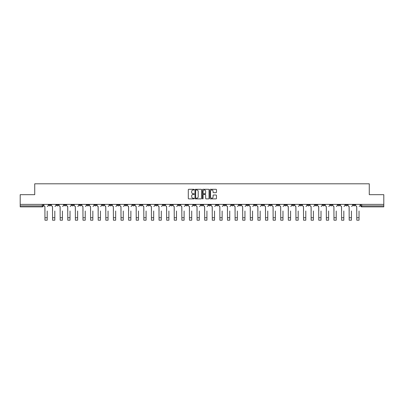 <?xml version="1.0" encoding="UTF-8"?>
<svg xmlns="http://www.w3.org/2000/svg" width="404" height="404" viewBox="0 0 404 404"><rect width="100%" height="100%" fill="white"/><g stroke="black" fill="none" stroke-linecap="round" stroke-linejoin="round"><path stroke-width="0.61" d="M194.198 189.638A0.333 0.333 0 0 0 193.864 189.304L188.779 189.304A0.48 0.48 0 0 0 188.299 189.784L188.299 198.394A0.48 0.48 0 0 0 188.779 198.874L193.864 198.874A0.333 0.333 0 0 0 194.198 198.541A0.333 0.333 0 0 0 193.864 198.207L193.208 198.207A1.53 1.53 0 0 1 191.678 196.672L191.678 195.955A1.53 1.53 0 0 1 193.208 194.425L193.864 194.425A0.333 0.333 0 0 0 194.198 194.092A0.333 0.333 0 0 0 193.864 193.753L193.208 193.753A1.53 1.53 0 0 1 191.678 192.223L191.678 191.506A1.53 1.53 0 0 1 193.208 189.976L193.864 189.976A0.333 0.333 0 0 0 194.198 189.638M299.894 204.379L299.894 204.914L301.849 204.914A0.975 0.975 0 0 1 300.869 205.888A0.975 0.975 0 0 1 299.894 204.914L299.894 204.379M254.262 204.379L254.262 204.914L256.212 204.914A0.975 0.975 0 0 1 255.237 205.888A0.975 0.975 0 0 1 254.262 204.914L254.262 204.379M246.657 204.379L246.657 204.914L248.606 204.914A0.975 0.975 0 0 1 247.632 205.888A0.975 0.975 0 0 1 246.657 204.914L246.657 204.379M201.025 204.379L201.025 204.914L202.975 204.914A0.975 0.975 0 0 1 202 205.888A0.975 0.975 0 0 1 201.025 204.914L201.025 204.379M193.42 204.379L193.42 204.914L195.369 204.914A0.975 0.975 0 0 1 194.395 205.888A0.975 0.975 0 0 1 193.42 204.914L193.42 204.379M185.815 204.379L185.815 204.914L187.764 204.914A0.975 0.975 0 0 1 186.789 205.888A0.975 0.975 0 0 1 185.815 204.914L185.815 204.379M170.604 204.379L170.604 204.914L172.553 204.914A0.975 0.975 0 0 1 171.579 205.888A0.975 0.975 0 0 1 170.604 204.914L170.604 204.379M155.394 204.914L155.394 204.379L155.394 204.914A0.975 0.975 0 0 0 156.368 205.888A0.975 0.975 0 0 1 155.394 204.914L157.343 204.914A0.975 0.975 0 0 1 156.368 205.888A0.975 0.975 0 0 0 157.343 204.914L157.343 204.379L157.343 204.914M147.788 204.914L147.788 204.379L147.788 204.914A0.975 0.975 0 0 0 148.763 205.888A0.975 0.975 0 0 1 147.788 204.914L149.738 204.914A0.975 0.975 0 0 1 148.763 205.888M140.183 204.914L140.183 204.379L140.183 204.914A0.975 0.975 0 0 0 141.158 205.888A0.975 0.975 0 0 1 140.183 204.914L142.132 204.914A0.975 0.975 0 0 1 141.158 205.888A0.975 0.975 0 0 0 142.132 204.914L142.132 204.379L142.132 204.914M132.578 204.379L132.578 204.914L134.527 204.914A0.975 0.975 0 0 1 133.552 205.888A0.975 0.975 0 0 1 132.578 204.914L132.578 204.379M124.972 204.379L124.972 204.914L126.922 204.914A0.975 0.975 0 0 1 125.947 205.888A0.975 0.975 0 0 1 124.972 204.914L124.972 204.379M117.367 204.379L117.367 204.914L119.316 204.914A0.975 0.975 0 0 1 118.342 205.888A0.975 0.975 0 0 1 117.367 204.914L117.367 204.379M109.762 204.914L109.762 204.379L109.762 204.914A0.975 0.975 0 0 0 110.736 205.888A0.975 0.975 0 0 1 109.762 204.914L111.711 204.914A0.975 0.975 0 0 1 110.736 205.888M94.546 204.914L94.546 204.379L94.546 204.914A0.975 0.975 0 0 0 95.526 205.888A0.975 0.975 0 0 1 94.546 204.914L96.5 204.914A0.975 0.975 0 0 1 95.526 205.888A0.975 0.975 0 0 0 96.5 204.914L96.5 204.379L96.5 204.914M86.941 204.914L86.941 204.379L86.941 204.914A0.975 0.975 0 0 0 87.915 205.888A0.975 0.975 0 0 1 86.941 204.914L88.895 204.914A0.975 0.975 0 0 1 87.915 205.888A0.975 0.975 0 0 0 88.895 204.914L88.895 204.379L88.895 204.914M79.335 204.914L79.335 204.379L79.335 204.914A0.975 0.975 0 0 0 80.31 205.888A0.975 0.975 0 0 1 79.335 204.914L81.29 204.914A0.975 0.975 0 0 1 80.31 205.888A0.975 0.975 0 0 0 81.29 204.914L81.29 204.379L81.29 204.914M71.73 204.914L71.73 204.379L71.73 204.914A0.975 0.975 0 0 0 72.705 205.888A0.975 0.975 0 0 1 71.73 204.914L73.685 204.914A0.975 0.975 0 0 1 72.705 205.888M64.125 204.914L64.125 204.379L64.125 204.914A0.975 0.975 0 0 0 65.1 205.888A0.975 0.975 0 0 1 64.125 204.914L66.074 204.914A0.975 0.975 0 0 1 65.1 205.888A0.975 0.975 0 0 0 66.074 204.914L66.074 204.379L66.074 204.914M56.52 204.914L56.52 204.379L56.52 204.914A0.975 0.975 0 0 0 57.494 205.888A0.975 0.975 0 0 1 56.52 204.914L58.469 204.914A0.975 0.975 0 0 1 57.494 205.888A0.975 0.975 0 0 0 58.469 204.914L58.469 204.379L58.469 204.914M215.983 192.678A0.48 0.48 0 0 0 216.463 192.198L216.463 189.784A0.48 0.48 0 0 0 215.983 189.304L210.338 189.304A0.48 0.48 0 0 0 209.858 189.784L209.858 198.394A0.48 0.48 0 0 0 210.338 198.874L215.983 198.874A0.48 0.48 0 0 0 216.463 198.394L216.463 195.475A0.48 0.48 0 0 0 215.983 195.001L213.57 195.001A0.48 0.48 0 0 0 213.09 195.475L213.09 196.925A1.278 1.278 0 0 1 211.812 198.207A1.278 1.278 0 0 1 210.529 196.925L210.529 191.254A1.278 1.278 0 0 1 211.812 189.976A1.278 1.278 0 0 1 213.09 191.254L213.09 192.198A0.48 0.48 0 0 0 213.57 192.678L215.983 192.678M20.2 204.379L20.2 194.672L34.729 194.672L34.729 183.805L369.271 183.805L369.271 194.672L383.8 194.672L383.8 204.379L20.2 204.379L20.2 205.888L43.258 205.888L43.258 204.379L43.258 205.888A0.975 0.975 0 0 1 42.284 206.863L20.2 206.863L20.2 205.888M201.581 189.784A0.48 0.48 0 0 0 201.101 189.304L195.455 189.304A0.48 0.48 0 0 0 194.975 189.784L194.975 198.394A0.48 0.48 0 0 0 195.455 198.874L201.101 198.874A0.48 0.48 0 0 0 201.581 198.394L201.581 189.784M202.899 189.304L208.545 189.304A0.48 0.48 0 0 1 209.025 189.784L209.025 198.394A0.48 0.48 0 0 1 208.545 198.874L206.126 198.874A0.48 0.48 0 0 1 205.651 198.394L205.651 194.905A0.48 0.48 0 0 0 205.171 194.425L203.566 194.425A0.48 0.48 0 0 0 203.091 194.905L203.091 198.541A0.333 0.333 0 0 1 202.752 198.874A0.333 0.333 0 0 1 202.419 198.541L202.419 189.784A0.48 0.48 0 0 1 202.899 189.304M360.742 204.379L360.742 205.888L383.8 205.888L383.8 206.863L361.716 206.863A0.975 0.975 0 0 1 360.742 205.888A0.975 0.975 0 0 0 361.716 206.863L361.716 204.379M383.8 204.379L383.8 205.888M355.086 204.379L355.086 204.914A0.975 0.975 0 0 1 354.111 205.888A0.975 0.975 0 0 1 353.136 204.914L355.086 204.914M353.136 204.379L353.136 204.914M347.48 204.379L347.48 204.914A0.975 0.975 0 0 1 346.506 205.888A0.975 0.975 0 0 1 345.531 204.914L347.48 204.914M345.531 204.379L345.531 204.914M339.875 204.914L339.875 204.379L339.875 204.914A0.975 0.975 0 0 1 338.9 205.888A0.975 0.975 0 0 1 337.926 204.914L339.875 204.914A0.975 0.975 0 0 1 338.9 205.888M337.926 204.379L337.926 204.914M332.27 204.379L332.27 204.914A0.975 0.975 0 0 1 331.295 205.888A0.975 0.975 0 0 1 330.315 204.914A0.975 0.975 0 0 0 331.295 205.888M330.315 204.379L330.315 204.914L332.27 204.914M324.664 204.379L324.664 204.914A0.975 0.975 0 0 1 323.69 205.888A0.975 0.975 0 0 1 322.71 204.914L324.664 204.914A0.975 0.975 0 0 1 323.69 205.888M322.71 204.379L322.71 204.914M317.059 204.379L317.059 204.914A0.975 0.975 0 0 1 316.085 205.888A0.975 0.975 0 0 1 315.105 204.914A0.975 0.975 0 0 0 316.085 205.888M315.105 204.379L315.105 204.914L317.059 204.914M309.454 204.379L309.454 204.914A0.975 0.975 0 0 1 308.474 205.888A0.975 0.975 0 0 1 307.5 204.914L309.454 204.914M307.5 204.379L307.5 204.914M301.849 204.379L301.849 204.914A0.975 0.975 0 0 1 300.869 205.888M294.238 204.379L294.238 204.914A0.975 0.975 0 0 1 293.264 205.888A0.975 0.975 0 0 1 292.289 204.914L294.238 204.914M292.289 204.379L292.289 204.914M286.633 204.379L286.633 204.914A0.975 0.975 0 0 1 285.658 205.888A0.975 0.975 0 0 1 284.684 204.914L286.633 204.914M284.684 204.379L284.684 204.914M279.028 204.379L279.028 204.914A0.975 0.975 0 0 1 278.053 205.888A0.975 0.975 0 0 1 277.078 204.914A0.975 0.975 0 0 0 278.053 205.888M277.078 204.379L277.078 204.914L279.028 204.914M271.422 204.379L271.422 204.914A0.975 0.975 0 0 1 270.448 205.888A0.975 0.975 0 0 1 269.473 204.914L271.422 204.914M269.473 204.379L269.473 204.914M263.817 204.379L263.817 204.914A0.975 0.975 0 0 1 262.842 205.888A0.975 0.975 0 0 1 261.868 204.914L263.817 204.914M261.868 204.379L261.868 204.914M256.212 204.379L256.212 204.914M248.606 204.379L248.606 204.914L248.606 204.379M241.001 204.379L241.001 204.914A0.975 0.975 0 0 1 240.026 205.888A0.975 0.975 0 0 1 239.052 204.914L241.001 204.914M239.052 204.379L239.052 204.914M233.396 204.379L233.396 204.914A0.975 0.975 0 0 1 232.421 205.888A0.975 0.975 0 0 1 231.447 204.914L233.396 204.914M231.447 204.379L231.447 204.914M225.791 204.379L225.791 204.914A0.975 0.975 0 0 1 224.816 205.888A0.975 0.975 0 0 1 223.841 204.914L225.791 204.914M223.841 204.379L223.841 204.914M218.185 204.379L218.185 204.914A0.975 0.975 0 0 1 217.211 205.888A0.975 0.975 0 0 1 216.236 204.914L218.185 204.914M216.236 204.379L216.236 204.914M210.58 204.379L210.58 204.914A0.975 0.975 0 0 1 209.605 205.888A0.975 0.975 0 0 1 208.631 204.914L210.58 204.914M208.631 204.379L208.631 204.914M202.975 204.379L202.975 204.914A0.975 0.975 0 0 1 202 205.888M195.369 204.379L195.369 204.914M187.764 204.914L187.764 204.379L187.764 204.914A0.975 0.975 0 0 1 186.789 205.888M180.159 204.379L180.159 204.914A0.975 0.975 0 0 1 179.184 205.888A0.975 0.975 0 0 1 178.209 204.914A0.975 0.975 0 0 0 179.184 205.888A0.975 0.975 0 0 0 180.159 204.914L178.209 204.914L178.209 204.379M172.553 204.914L172.553 204.379L172.553 204.914A0.975 0.975 0 0 1 171.579 205.888M164.948 204.379L164.948 204.914A0.975 0.975 0 0 1 163.974 205.888A0.975 0.975 0 0 1 162.999 204.914A0.975 0.975 0 0 0 163.974 205.888M162.999 204.379L162.999 204.914L164.948 204.914M149.738 204.379L149.738 204.914L149.738 204.379M134.527 204.914L134.527 204.379L134.527 204.914A0.975 0.975 0 0 1 133.552 205.888M126.922 204.914L126.922 204.379L126.922 204.914A0.975 0.975 0 0 1 125.947 205.888M119.316 204.914L119.316 204.379L119.316 204.914A0.975 0.975 0 0 1 118.342 205.888M111.711 204.379L111.711 204.914L111.711 204.379M104.106 204.914L104.106 204.379L104.106 204.914A0.975 0.975 0 0 1 103.131 205.888A0.975 0.975 0 0 1 102.151 204.914L104.106 204.914A0.975 0.975 0 0 1 103.131 205.888M102.151 204.379L102.151 204.914M73.685 204.379L73.685 204.914L73.685 204.379M50.864 204.379L50.864 204.914A0.975 0.975 0 0 1 49.889 205.888A0.975 0.975 0 0 1 48.914 204.914A0.975 0.975 0 0 0 49.889 205.888A0.975 0.975 0 0 0 50.864 204.914L50.864 204.379M48.914 204.379L48.914 204.914L50.864 204.914M42.284 204.379L42.284 206.863A0.975 0.975 0 0 0 43.258 205.888M195.98 189.976A0.333 0.333 0 0 0 195.647 190.309L195.647 197.869A0.333 0.333 0 0 0 195.98 198.207L196.677 198.207A1.53 1.53 0 0 0 198.207 196.672L198.207 191.506A1.53 1.53 0 0 0 196.677 189.976L195.98 189.976M205.651 191.279A1.278 1.278 0 0 0 204.368 189.996A1.278 1.278 0 0 0 203.091 191.279L203.091 193.279A0.48 0.48 0 0 0 203.566 193.753L205.171 193.753A0.48 0.48 0 0 0 205.651 193.279L205.651 191.279M43.92 205.399L43.92 204.379L43.92 205.399A0.975 0.975 0 0 0 44.895 206.373L44.965 211.009M44.895 206.373L44.965 220.195L47.207 220.195L47.207 211.009M48.258 205.399L48.258 204.379L48.258 205.399A0.975 0.975 0 0 1 47.283 206.373M51.525 205.399L51.525 204.379L51.525 205.399A0.975 0.975 0 0 0 52.5 206.373L52.57 211.009M52.5 206.373L52.57 220.195L54.813 220.195L54.813 211.009M55.863 205.399L55.863 204.379L55.863 205.399A0.975 0.975 0 0 1 54.888 206.373M59.13 205.399L59.13 204.379L59.13 205.399A0.975 0.975 0 0 0 60.105 206.373L60.176 211.009M60.105 206.373L60.176 220.195L62.418 220.195L62.418 211.009M63.468 205.399L63.468 204.379L63.468 205.399A0.975 0.975 0 0 1 62.494 206.373M66.736 205.399L66.736 204.379L66.736 205.399A0.975 0.975 0 0 0 67.71 206.373L67.781 211.009M67.71 206.373L67.781 220.195L70.023 220.195L70.023 211.009M71.074 205.399L71.074 204.379L71.074 205.399A0.975 0.975 0 0 1 70.099 206.373M74.341 205.399L74.341 204.379L74.341 205.399A0.975 0.975 0 0 0 75.316 206.373L75.386 211.009M75.316 206.373L75.386 220.195L77.629 220.195L77.629 211.009M78.679 205.399L78.679 204.379L78.679 205.399A0.975 0.975 0 0 1 77.704 206.373M81.946 205.399L81.946 204.379L81.946 205.399A0.975 0.975 0 0 0 82.921 206.373L82.992 211.009M82.921 206.373L82.992 220.195L85.239 220.195L85.239 211.009M86.284 205.399L86.284 204.379L86.284 205.399A0.975 0.975 0 0 1 85.31 206.373M89.552 205.399L89.552 204.379L89.552 205.399A0.975 0.975 0 0 0 90.526 206.373L90.597 211.009M90.526 206.373L90.597 220.195L92.844 220.195L92.844 211.009M93.89 205.399L93.89 204.379L93.89 205.399A0.975 0.975 0 0 1 92.915 206.373M97.157 205.399L97.157 204.379L97.157 205.399A0.975 0.975 0 0 0 98.132 206.373L98.207 211.009M98.132 206.373L98.207 220.195L100.45 220.195L100.45 211.009M101.495 205.399L101.495 204.379L101.495 205.399A0.975 0.975 0 0 1 100.52 206.373M104.762 205.399L104.762 204.379L104.762 205.399A0.975 0.975 0 0 0 105.737 206.373L105.813 211.009M105.737 206.373L105.813 220.195L108.055 220.195L108.055 211.009M109.1 205.399L109.1 204.379L109.1 205.399A0.975 0.975 0 0 1 108.126 206.373M112.368 205.399L112.368 204.379L112.368 205.399A0.975 0.975 0 0 0 113.342 206.373L113.418 211.009M113.342 206.373L113.418 220.195L115.66 220.195L115.66 211.009M116.706 205.399L116.706 204.379L116.706 205.399A0.975 0.975 0 0 1 115.731 206.373M119.973 205.399L119.973 204.379L119.973 205.399A0.975 0.975 0 0 0 120.948 206.373L121.023 211.009M120.948 206.373L121.023 220.195L123.265 220.195L123.265 211.009M124.311 205.399L124.311 204.379L124.311 205.399A0.975 0.975 0 0 1 123.336 206.373M127.578 205.399L127.578 204.379L127.578 205.399A0.975 0.975 0 0 0 128.553 206.373L128.629 211.009M128.553 206.373L128.629 220.195L130.871 220.195L130.871 211.009M131.916 205.399L131.916 204.379L131.916 205.399A0.975 0.975 0 0 1 130.941 206.373M135.183 205.399L135.183 204.379L135.183 205.399A0.975 0.975 0 0 0 136.158 206.373L136.234 211.009M136.158 206.373L136.234 220.195L138.476 220.195L138.476 211.009M139.521 205.399L139.521 204.379L139.521 205.399A0.975 0.975 0 0 1 138.547 206.373M142.789 205.399L142.789 204.379L142.789 205.399A0.975 0.975 0 0 0 143.763 206.373L143.839 211.009M143.763 206.373L143.839 220.195L146.081 220.195L146.081 211.009M147.127 205.399L147.127 204.379L147.127 205.399A0.975 0.975 0 0 1 146.152 206.373M150.394 205.399L150.394 204.379L150.394 205.399A0.975 0.975 0 0 0 151.369 206.373L151.444 211.009M151.369 206.373L151.444 220.195L153.687 220.195L153.687 211.009M154.732 205.399L154.732 204.379L154.732 205.399A0.975 0.975 0 0 1 153.757 206.373M157.999 205.399L157.999 204.379L157.999 205.399A0.975 0.975 0 0 0 158.974 206.373L159.05 211.009M158.974 206.373L159.05 220.195L161.292 220.195L161.292 211.009M162.337 205.399L162.337 204.379L162.337 205.399A0.975 0.975 0 0 1 161.363 206.373M165.605 205.399L165.605 204.379L165.605 205.399A0.975 0.975 0 0 0 166.579 206.373L166.655 211.009M166.579 206.373L166.655 220.195L168.897 220.195L168.897 211.009M169.943 205.399L169.943 204.379L169.943 205.399A0.975 0.975 0 0 1 168.968 206.373M173.21 205.399L173.21 204.379L173.21 205.399A0.975 0.975 0 0 0 174.185 206.373L174.26 211.009M174.185 206.373L174.26 220.195L176.503 220.195L176.503 211.009M177.548 205.399L177.548 204.379L177.548 205.399A0.975 0.975 0 0 1 176.573 206.373M180.815 205.399L180.815 204.379L180.815 205.399A0.975 0.975 0 0 0 181.79 206.373L181.866 211.009M181.79 206.373L181.866 220.195L184.108 220.195L184.108 211.009M185.158 205.399L185.158 204.379L185.158 205.399A0.975 0.975 0 0 1 184.179 206.373M188.421 205.399L188.421 204.379L188.421 205.399A0.975 0.975 0 0 0 189.395 206.373L189.471 211.009M189.395 206.373L189.471 220.195L191.713 220.195L191.713 211.009M192.764 205.399L192.764 204.379L192.764 205.399A0.975 0.975 0 0 1 191.784 206.373M196.026 205.399L196.026 204.379L196.026 205.399A0.975 0.975 0 0 0 197.001 206.373L197.076 211.009M197.001 206.373L197.076 220.195L199.318 220.195L199.318 211.009M200.369 205.399L200.369 204.379L200.369 205.399A0.975 0.975 0 0 1 199.394 206.373M203.631 205.399L203.631 204.379L203.631 205.399A0.975 0.975 0 0 0 204.606 206.373L204.682 211.009M204.606 206.373L204.682 220.195L206.924 220.195L206.924 211.009M207.974 205.399L207.974 204.379L207.974 205.399A0.975 0.975 0 0 1 206.999 206.373M211.236 205.399L211.236 204.379L211.236 205.399A0.975 0.975 0 0 0 212.216 206.373L212.287 211.009M212.216 206.373L212.287 220.195L214.529 220.195L214.529 211.009M215.579 205.399L215.579 204.379L215.579 205.399A0.975 0.975 0 0 1 214.605 206.373M218.842 205.399L218.842 204.379L218.842 205.399A0.975 0.975 0 0 0 219.821 206.373L219.892 211.009M219.821 206.373L219.892 220.195L222.134 220.195L222.134 211.009M223.185 205.399L223.185 204.379L223.185 205.399A0.975 0.975 0 0 1 222.21 206.373M226.452 205.399L226.452 204.379L226.452 205.399A0.975 0.975 0 0 0 227.427 206.373L227.497 211.009M227.427 206.373L227.497 220.195L229.74 220.195L229.74 211.009M230.79 205.399L230.79 204.379L230.79 205.399A0.975 0.975 0 0 1 229.815 206.373M234.057 205.399L234.057 204.379L234.057 205.399A0.975 0.975 0 0 0 235.032 206.373L235.103 211.009M235.032 206.373L235.103 220.195L237.345 220.195L237.345 211.009M238.395 205.399L238.395 204.379L238.395 205.399A0.975 0.975 0 0 1 237.421 206.373M241.663 205.399L241.663 204.379L241.663 205.399A0.975 0.975 0 0 0 242.637 206.373L242.708 211.009M242.637 206.373L242.708 220.195L244.95 220.195L244.95 211.009M246.001 205.399L246.001 204.379L246.001 205.399A0.975 0.975 0 0 1 245.026 206.373M249.268 205.399L249.268 204.379L249.268 205.399A0.975 0.975 0 0 0 250.243 206.373L250.313 211.009M250.243 206.373L250.313 220.195L252.556 220.195L252.556 211.009M253.606 205.399L253.606 204.379L253.606 205.399A0.975 0.975 0 0 1 252.631 206.373M256.873 205.399L256.873 204.379L256.873 205.399A0.975 0.975 0 0 0 257.848 206.373L257.919 211.009M257.848 206.373L257.919 220.195L260.161 220.195L260.161 211.009M261.211 205.399L261.211 204.379L261.211 205.399A0.975 0.975 0 0 1 260.237 206.373M264.479 205.399L264.479 204.379L264.479 205.399A0.975 0.975 0 0 0 265.453 206.373L265.524 211.009M265.453 206.373L265.524 220.195L267.766 220.195L267.766 211.009M268.817 205.399L268.817 204.379L268.817 205.399A0.975 0.975 0 0 1 267.842 206.373M272.084 205.399L272.084 204.379L272.084 205.399A0.975 0.975 0 0 0 273.059 206.373L273.129 211.009M273.059 206.373L273.129 220.195L275.371 220.195L275.371 211.009M276.422 205.399L276.422 204.379L276.422 205.399A0.975 0.975 0 0 1 275.447 206.373M279.689 205.399L279.689 204.379L279.689 205.399A0.975 0.975 0 0 0 280.664 206.373L280.735 211.009M280.664 206.373L280.735 220.195L282.977 220.195L282.977 211.009M284.027 205.399L284.027 204.379L284.027 205.399A0.975 0.975 0 0 1 283.053 206.373M287.294 205.399L287.294 204.379L287.294 205.399A0.975 0.975 0 0 0 288.269 206.373L288.34 211.009M288.269 206.373L288.34 220.195L290.582 220.195L290.582 211.009M291.632 205.399L291.632 204.379L291.632 205.399A0.975 0.975 0 0 1 290.658 206.373M294.9 205.399L294.9 204.379L294.9 205.399A0.975 0.975 0 0 0 295.874 206.373L295.945 211.009M295.874 206.373L295.945 220.195L298.187 220.195L298.187 211.009M299.238 205.399L299.238 204.379L299.238 205.399A0.975 0.975 0 0 1 298.263 206.373M302.505 205.399L302.505 204.379L302.505 205.399A0.975 0.975 0 0 0 303.48 206.373L303.55 211.009M303.48 206.373L303.55 220.195L305.793 220.195L305.793 211.009M306.843 205.399L306.843 204.379L306.843 205.399A0.975 0.975 0 0 1 305.868 206.373M310.11 205.399L310.11 204.379L310.11 205.399A0.975 0.975 0 0 0 311.085 206.373L311.156 211.009M311.085 206.373L311.156 220.195L313.403 220.195L313.403 211.009M314.448 205.399L314.448 204.379L314.448 205.399A0.975 0.975 0 0 1 313.474 206.373M317.716 205.399L317.716 204.379L317.716 205.399A0.975 0.975 0 0 0 318.69 206.373L318.761 211.009M318.69 206.373L318.761 220.195L321.008 220.195L321.008 211.009M322.054 205.399L322.054 204.379L322.054 205.399A0.975 0.975 0 0 1 321.079 206.373M325.321 205.399L325.321 204.379L325.321 205.399A0.975 0.975 0 0 0 326.296 206.373L326.371 211.009M326.296 206.373L326.371 220.195L328.614 220.195L328.614 211.009M329.659 205.399L329.659 204.379L329.659 205.399A0.975 0.975 0 0 1 328.684 206.373M332.926 205.399L332.926 204.379L332.926 205.399A0.975 0.975 0 0 0 333.901 206.373L333.977 211.009M333.901 206.373L333.977 220.195L336.219 220.195L336.219 211.009M337.264 205.399L337.264 204.379L337.264 205.399A0.975 0.975 0 0 1 336.29 206.373M340.532 205.399L340.532 204.379L340.532 205.399A0.975 0.975 0 0 0 341.506 206.373L341.582 211.009M341.506 206.373L341.582 220.195L343.824 220.195L343.824 211.009M344.87 205.399L344.87 204.379L344.87 205.399A0.975 0.975 0 0 1 343.895 206.373M348.137 205.399L348.137 204.379L348.137 205.399A0.975 0.975 0 0 0 349.112 206.373L349.187 211.009M349.112 206.373L349.187 220.195L351.43 220.195L351.43 211.009M352.475 205.399L352.475 204.379L352.475 205.399A0.975 0.975 0 0 1 351.5 206.373M355.742 205.399L355.742 204.379L355.742 205.399A0.975 0.975 0 0 0 356.717 206.373L356.793 211.009M356.717 206.373L356.793 220.195L359.035 220.195L359.035 211.009M360.08 205.399L360.08 204.379L360.08 205.399A0.975 0.975 0 0 1 359.106 206.373M47.207 217.736L44.965 217.736M54.813 217.736L52.57 217.736M62.418 217.736L60.176 217.736M70.023 217.736L67.781 217.736M77.629 217.736L75.386 217.736M85.239 217.736L82.992 217.736M92.844 217.736L90.597 217.736M100.45 217.736L98.207 217.736M108.055 217.736L105.813 217.736M115.66 217.736L113.418 217.736M123.265 217.736L121.023 217.736M130.871 217.736L128.629 217.736M138.476 217.736L136.234 217.736M146.081 217.736L143.839 217.736M153.687 217.736L151.444 217.736M161.292 217.736L159.05 217.736M168.897 217.736L166.655 217.736M176.503 217.736L174.26 217.736M184.108 217.736L181.866 217.736M191.713 217.736L189.471 217.736M199.318 217.736L197.076 217.736M206.924 217.736L204.682 217.736M214.529 217.736L212.287 217.736M222.134 217.736L219.892 217.736M229.74 217.736L227.497 217.736M237.345 217.736L235.103 217.736M244.95 217.736L242.708 217.736M252.556 217.736L250.313 217.736M260.161 217.736L257.919 217.736M267.766 217.736L265.524 217.736M275.371 217.736L273.129 217.736M282.977 217.736L280.735 217.736M290.582 217.736L288.34 217.736M298.187 217.736L295.945 217.736M305.793 217.736L303.55 217.736M313.403 217.736L311.156 217.736M321.008 217.736L318.761 217.736M328.614 217.736L326.371 217.736M336.219 217.736L333.977 217.736M343.824 217.736L341.582 217.736M351.43 217.736L349.187 217.736M359.035 217.736L356.793 217.736"/></g></svg>
